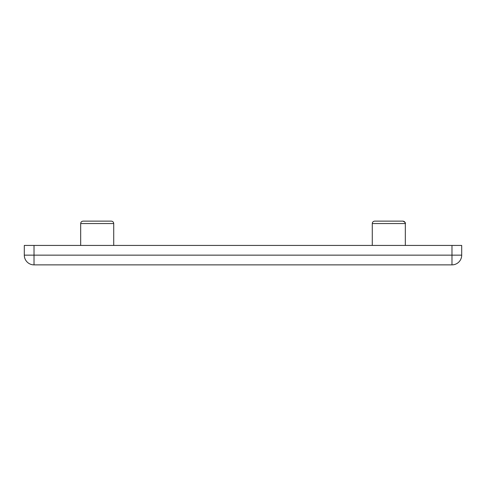 <?xml version="1.0" encoding="UTF-8"?>
<svg xmlns="http://www.w3.org/2000/svg" width="486" height="486" viewBox="0 0 486 486"><rect width="100%" height="100%" fill="white"/><g stroke="black" fill="none" stroke-linecap="round" stroke-linejoin="round"><path stroke-width="0.73" d="M97.2 221.13L111.294 221.13C112.782 221.288 113.596 222.096 113.724 223.56L80.676 223.56L80.676 245.43L80.676 223.56C80.822 222.084 81.63 221.276 83.106 221.13L97.2 221.13M388.8 221.13L374.706 221.13C373.218 221.288 372.404 222.096 372.276 223.56C372.422 222.084 373.23 221.276 374.706 221.13L402.894 221.13C404.37 221.276 405.178 222.084 405.324 223.56L372.276 223.56L372.276 245.43M451.98 264.87L34.02 264.87A9.72 9.72 0 0 1 24.3 255.15L461.7 255.15A9.72 9.72 0 0 1 451.98 264.87L451.98 245.43L461.7 245.43L461.7 255.15M451.98 245.43L24.3 245.43L24.3 255.15M85.05 221.13L83.106 221.13C81.63 221.276 80.822 222.084 80.676 223.56M34.02 245.43L34.02 264.87M405.324 245.43L405.324 223.56C405.834 223.019 405.026 222.205 402.894 221.13M113.724 223.56L113.724 245.43"/></g></svg>
